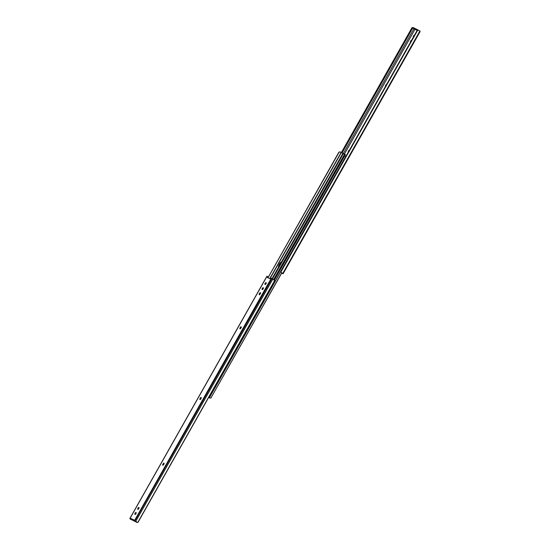 <?xml version="1.0" encoding="UTF-8"?>
<svg xmlns="http://www.w3.org/2000/svg" width="550" height="550" viewBox="0 0 550 550"><rect width="100%" height="100%" fill="white"/><g stroke="black" fill="none" stroke-linecap="round" stroke-linejoin="round"><path stroke-width="0.82" d="M410.499 42.13A1.031 0.419 120.4 0 1 410.493 42.13A1.031 0.419 120.4 0 1 410.637 41.064A1.031 0.419 120.4 0 1 411.51 40.343M413.359 37.077A1.031 0.419 120.4 0 1 413.353 37.077A1.031 0.419 120.4 0 1 413.497 36.011A1.031 0.419 120.4 0 1 414.37 35.289M282.232 273.405L281.669 272.917L210.808 398.138L209.248 397.712L345.792 156.358L344.733 155.767M417.147 30.47L413.016 28.249L417.306 30.339M414.899 29.521L344.472 154.007M385.413 86.474A1.031 0.419 120.4 0 1 385.605 85.456L385.784 85.14A1.031 0.419 120.4 0 1 386.581 84.404M348.246 152.164A1.031 0.419 120.4 0 1 348.439 151.147L348.618 150.824A1.031 0.419 120.4 0 1 349.422 150.088M281.703 273.096L283.078 273.797L280.885 272.058A1.375 1.279 124.5 0 1 280.878 271.288L417.099 30.518A1.375 1.279 124.5 0 1 417.766 30.119L280.885 272.058M419.788 31.921L420.083 31.089L417.766 30.119M419.98 31.818L283.009 273.735M412.239 27.527L412.892 27.521L412.239 27.527A1.375 0.495 118.8 0 0 411.792 28.022L341.337 152.597L343.111 153.429M341.846 152.838L412.349 28.332A1.375 0.495 -61.2 0 1 412.803 27.83L413.655 27.94M417.395 30.277L417.684 29.769L413.421 27.706M417.684 29.769L418.254 30.099M417.099 30.518L280.878 271.288M341.316 152.584L411.792 28.022M412.349 28.332L341.894 152.859M340.093 151.889L338.834 152.226L267.981 277.798M266.991 276.265L268.214 277.427M263.423 288.062A1.031 0.419 -59.6 0 0 262.817 288.736A1.031 0.419 -59.6 0 0 262.57 289.513M262.281 288.42A1.031 0.419 120.4 0 1 263.161 287.705L263.299 287.767A1.031 0.419 120.4 0 1 263.312 287.774A1.031 0.419 120.4 0 1 263.161 288.853A1.031 0.419 120.4 0 1 262.288 289.554L262.151 289.493A1.031 0.419 120.4 0 1 262.137 289.486A1.031 0.419 120.4 0 1 262.281 288.42M139.074 507.842A1.031 0.419 -59.6 0 0 138.476 508.516A1.031 0.419 -59.6 0 0 138.222 509.293M137.933 508.2A1.031 0.419 120.4 0 1 138.82 507.485L138.951 507.547A1.031 0.419 120.4 0 1 138.964 507.554A1.031 0.419 120.4 0 1 138.813 508.64A1.031 0.419 120.4 0 1 137.94 509.341L137.803 509.272A1.031 0.419 120.4 0 1 137.789 509.266A1.031 0.419 120.4 0 1 137.933 508.2M136.221 512.896A1.031 0.419 -59.6 0 0 135.616 513.569A1.031 0.419 -59.6 0 0 135.362 514.346M135.073 513.253A1.031 0.419 120.4 0 1 135.96 512.538L136.091 512.6A1.031 0.419 120.4 0 1 136.104 512.607A1.031 0.419 120.4 0 1 135.953 513.693A1.031 0.419 120.4 0 1 135.08 514.394L134.942 514.326A1.031 0.419 120.4 0 1 134.929 514.319A1.031 0.419 120.4 0 1 135.073 513.253M266.282 283.009A1.031 0.419 -59.6 0 0 265.678 283.683A1.031 0.419 -59.6 0 0 265.423 284.46M265.141 283.367A1.031 0.419 120.4 0 1 266.021 282.652L266.159 282.714A1.031 0.419 120.4 0 1 266.173 282.721A1.031 0.419 120.4 0 1 266.021 283.8A1.031 0.419 120.4 0 1 265.148 284.501L265.011 284.439A1.031 0.419 120.4 0 1 264.997 284.433A1.031 0.419 120.4 0 1 265.141 283.367M134.681 520.596L134.124 520.582L134.475 520.08L135.149 521.373L137.761 522.473L274.636 280.541A1.375 0.495 -61.2 0 1 274.429 281.208L138.208 521.977A1.375 0.495 -61.2 0 1 137.761 522.473L134.839 521.049M260.569 293.095A1.031 0.419 -59.6 0 0 260.123 293.659L259.937 293.982A1.031 0.419 -59.6 0 0 259.703 294.587M241.278 327.195A1.031 0.419 -59.6 0 0 240.824 327.759L240.646 328.075A1.031 0.419 -59.6 0 0 240.412 328.68M164.093 463.623A1.031 0.419 -59.6 0 0 163.639 464.186L163.46 464.509A1.031 0.419 -59.6 0 0 163.226 465.114M201.252 397.932A1.031 0.419 -59.6 0 0 200.805 398.502L200.626 398.819A1.031 0.419 -59.6 0 0 200.393 399.424M267.671 277.111L267.403 277.53L269.933 278.719L270.572 277.908L271.294 278.252L274.636 280.541M132.028 519.736L130.611 519.145M130.336 518.987L129.848 518.698L130.213 518.079L130.254 518.76A0.688 0.626 115.2 0 0 130.549 519.2L136.696 522.252M129.848 518.664L267.032 276.251M271.294 278.252L134.64 520.355M259.401 293.666L259.579 293.343A1.031 0.419 120.4 0 1 260.473 292.634A1.031 0.419 120.4 0 1 260.336 293.7L260.157 294.016A1.031 0.419 120.4 0 1 259.256 294.731A1.031 0.419 120.4 0 1 259.401 293.666L259.937 293.982M240.109 327.759L240.288 327.442A1.031 0.419 120.4 0 1 241.182 326.734A1.031 0.419 120.4 0 1 241.044 327.8L240.866 328.116A1.031 0.419 120.4 0 1 239.965 328.824A1.031 0.419 120.4 0 1 240.109 327.759L240.646 328.075M162.917 464.193L163.096 463.87A1.031 0.419 120.4 0 1 163.996 463.162A1.031 0.419 120.4 0 1 163.859 464.228L163.673 464.544A1.031 0.419 120.4 0 1 162.779 465.259A1.031 0.419 120.4 0 1 162.917 464.193L163.46 464.509M200.083 398.502L200.262 398.186A1.031 0.419 120.4 0 1 201.163 397.471A1.031 0.419 120.4 0 1 201.018 398.537L200.839 398.86A1.031 0.419 120.4 0 1 199.939 399.568A1.031 0.419 120.4 0 1 200.083 398.502L200.626 398.819M132.234 519.881L130.694 519.365M136.221 521.991L134.413 521.015A0.688 0.626 -64.8 0 1 134.124 520.582M136.187 522.053L136.647 522.349M135.664 514.099L136.166 513.205M138.524 509.046L139.026 508.152M279.641 265.203L279.558 265.155A2.173 0.88 -59.6 0 0 279.159 266.049A2.173 0.88 120.4 0 1 279.558 265.155L280.28 263.883L279.558 265.155L279.015 264.839L279.737 263.567A2.173 0.88 120.4 0 1 281.442 262.013M280.844 263.072A2.173 0.88 -59.6 0 0 280.28 263.883A2.173 0.88 120.4 0 1 280.844 263.072M345.345 154.543L344.822 154.206L273.845 279.654M272.477 278.884L343.262 153.773L344.822 154.206M339.969 151.828L341.337 152.597L270.421 277.942M278.623 267.004A2.173 0.88 120.4 0 1 279.015 264.839M340.23 151.938L339.171 152.041L268.008 277.812M342.574 153.972L272.037 278.644L342.719 153.704L342.884 154.131L343.894 153.677M342.719 153.704L343.853 153.656M268.352 277.062L339.171 152.041M342.884 154.131L272.346 278.809M208.697 397.389L209.248 397.712M208.684 397.416L209.77 398.062M210.808 398.138L281.772 272.986M413.882 28.779L343.365 153.422M282.693 273.522L419.918 30.979M342.031 152.921L412.803 27.83M416.288 29.782L416.625 29.184M413.428 27.686L413.091 28.277M412.129 28.607L411.641 28.339M268.297 276.904L267.768 276.595M259.579 293.343L260.123 293.659M240.288 327.442L240.824 327.759M163.096 463.87L163.639 464.186M200.262 398.186L200.805 398.502M272.827 279.077L135.609 521.62M271.968 278.603L134.826 521.008M130.261 518.244L134.289 520.142M130.549 519.2L134.413 521.015M279.737 263.567L280.363 263.931M269.754 278.637L341.131 152.481M344.637 154.096L273.666 279.544M209.357 397.781L280.851 271.418M420.021 31.756L283.078 273.797M413.016 28.249L413.353 27.651M268.304 276.911L267.761 276.595M129.979 518.244L266.922 276.203M136.421 522.101L137.142 522.5M135.128 521.359L135.905 521.812M274.443 280.012L345.414 154.571"/></g></svg>
